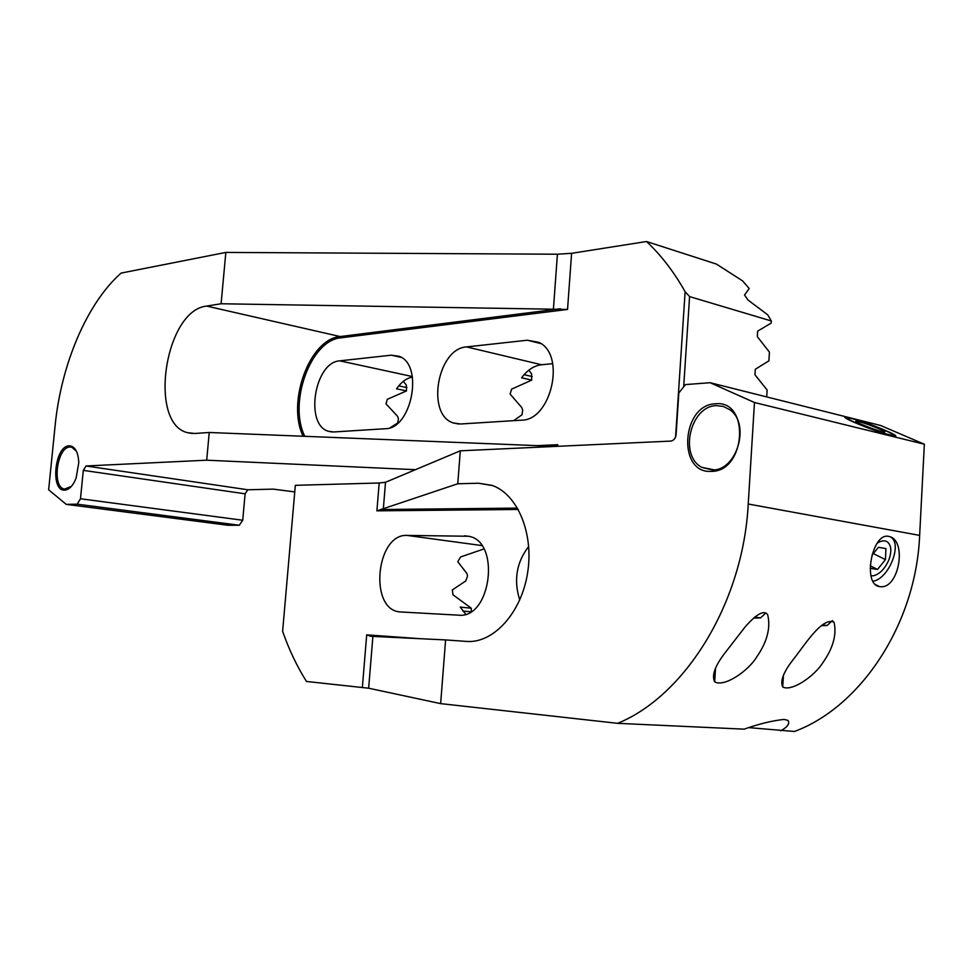 <?xml version="1.0" encoding="UTF-8"?>
<svg xmlns="http://www.w3.org/2000/svg" width="973" height="973" viewBox="0 0 973 973"><rect width="100%" height="100%" fill="white"/><g stroke="black" fill="none" stroke-linecap="round" stroke-linejoin="round"><path stroke-width="1.46" d="M821.346 625.7L827.111 625.505L822.221 624.934M832.779 620.932L832.049 620.932M821.699 625.396L823.645 625.408L821.905 625.201M753.759 618.086L760.582 617.879L754.78 617.198M766.274 613.16L765.617 613.172M754.087 617.794L757.055 617.782L754.452 617.478M870.884 575.809L873.426 575.773C879.714 574.119 884.822 568.913 888.75 560.168C891.888 551.509 891.438 545.415 887.376 541.888C884.554 540.124 881.1 540.599 877.026 543.335M871.978 555.242L878.424 547.3L885.929 548.577L885.454 559.633L877.512 569.448L870.19 568.317M873.316 553.588L885.454 559.633M870.263 565.787L877.512 569.448M881.879 431.574C872.659 429.397 849.976 419.935 857.116 421.273L858.879 421.65C867.746 423.754 889.833 432.863 883.849 431.963L881.879 431.574M852.068 418.706L848.517 418.001C839.407 416.712 874.8 431.294 888.908 434.603L891.268 435.113C903.272 437.412 866.894 422.233 852.068 418.706M890.21 536.853C903.236 542.861 888.836 579.324 872.793 581.246M888.495 536.354C907.785 539.249 899.028 590.319 879.665 586.585L879.264 586.524C862.346 584.359 871.99 532.645 888.483 536.342L888.495 536.354M924.35 444.235L754.464 402.506L710.095 382.705L880.626 425.493L924.35 444.235L919.643 535.393C916.031 624.119 860.655 707.067 794.442 731.477L749.076 727.646M780.687 730.845C787.716 726.904 790.125 723.425 787.887 720.385L784.165 719.412C772.38 720.64 759.037 723.888 744.15 729.154L617.624 723.328L440.647 703.625L445.598 639.93L466.432 641.414C493.019 643.7 521.139 613.343 527.512 573.401C534.153 533.508 517.441 493.883 491.876 485.332L478.558 483.228L457.76 483.776L460.314 450.815L670.786 441.085C673.778 440.574 675.542 438.397 676.101 434.554L678.826 392.897L685.491 384.59L710.095 382.705M822.83 662.71C833.119 648.127 836.853 634.627 834.043 622.234C822.063 616.371 803.637 646.717 792.873 659.998C783.387 672.209 780.005 681.197 782.73 686.95C791.463 692.034 814.523 676.211 822.83 662.71M756.872 656.726C767.223 641.681 770.823 627.658 767.661 614.668C763.014 608.113 751.837 619.144 745.002 627.074L724.326 653.783C714.802 666.371 711.591 675.724 714.693 681.83C724.155 687.57 748.468 670.932 756.872 656.726M715.471 403.795C750.402 399.648 745.975 472.1 711.178 471.37C677.001 473.729 681.574 404.488 715.471 403.795M712.309 469.959C737.12 470.908 750.828 423.401 729.592 409.597L723.304 406.422L716.396 405.644C690.246 405.887 678.68 455.984 702.044 467.429L712.309 469.959M890.672 435.369L893.773 436.013C905.182 437.886 866.14 421.723 850.378 417.976L846.924 417.259C835.333 415.24 874.763 431.635 890.672 435.369M919.643 535.393L748.237 504.014L754.464 402.506M748.237 504.014C743.177 602.968 685.028 696.036 617.624 723.328M518.305 509.475L376.904 510.837L379.19 482.997L295.33 485.32L282.62 631.331C288.969 649.563 296.923 666.274 306.483 681.465L368.645 688.215L440.647 703.625M400.937 611.981L458.514 615.167C491.024 619.266 500.973 541.304 468.658 536.257L407.091 535.418C376.052 533.484 368.658 609.621 399.806 611.883L400.937 611.981M483.873 548.954L460.643 556.945L457.76 561.689L467.064 573.717L467.514 576.198L465.739 580.966L452.311 589.966L452.98 594.807L471.309 608.222L460.229 607.091L465.714 614.182M528.704 546.473C516.493 562.297 513.501 580.139 519.728 600M379.19 482.997L385.515 482.267L460.314 450.815M376.904 510.837L457.76 483.776M445.598 639.93L370.871 636.306L366.699 634.858L420.859 638.738M471.309 608.222L471.273 611.445M64.765 490.124C50.024 491.511 54.646 445.743 69.192 445.816C74.97 446.181 78.168 451.776 78.789 462.576L76.125 478.059C73.072 485.661 69.278 489.674 64.765 490.124M76.551 451.399L71.71 447.166L70.02 447.008C56.957 446.826 51.618 487.449 64.522 489.078L71.26 486.5M766.712 396.911L767.125 390.015L754.975 374.775L755.316 369.254L768.901 360.849L769.424 352.117L757.322 336.646L757.651 331.148L771.188 323.072L771.321 320.981L767.746 314.826L748.018 300.049L744.552 295.074L749.198 288.482L742.569 280.869L716.371 264.06L646.51 241.523L571.601 253.308L557.42 254.221L225.833 252.421L121.102 273.085C86.877 303.296 61.092 364.522 55.12 425.651L48.65 489.796L66.237 504.367L77.159 504.172L80.491 498.76L83.301 470.373L85.977 465.982L247.823 489.772L245.099 493.81L83.301 470.373M80.491 498.76L242.727 520.251L239.322 525.25L227.84 525.25L66.237 504.367M239.322 525.25L77.159 504.172M225.833 252.421L221.102 303.758L206.641 306.081C164.851 310.132 147.75 423.766 187.692 432.717L194.795 433.471L209.244 432.486L206.69 460.193L85.977 465.982M294.758 491.912L273.182 489.127L247.823 489.772M242.727 520.251L245.099 493.81M552.725 363.683L541.56 364.741C533.995 365.653 527.354 370.008 521.613 377.816L531.708 380.115L511.567 389.176L510.12 394.077L521.723 407.517L522.683 410.107L521.99 414.79L513.61 420.677M527.39 340.222L466.566 346.911C437.351 348.358 425.858 414.79 453.382 422.975L460.557 423.997L521.431 420.178C551.399 420.591 566.237 354.16 538.714 342.326L527.39 340.222L540.769 343.554M391.365 355.181L339.82 360.849C314.303 362.005 304.379 425.578 328.813 431.38L333.763 431.963L385.32 428.728C411.761 429.19 424.021 364.498 399.027 356.276L391.365 355.181L401.18 357.383M683.678 386.853L689.589 296.595L771.321 320.981M646.51 241.523C661.117 255.181 673.985 271.917 685.126 291.73L689.589 296.595M412.43 377.013C406.446 378.217 401.144 382.158 396.534 388.823L406.495 390.903L387.29 399.331L385.989 403.868L397.519 416.249L398.444 418.645L397.665 422.987L390.307 427.646M415.447 469.679L206.69 460.193M537.315 445.646L557.748 444.685L551.046 446.048L543.396 445.889L209.244 432.486M685.126 291.73L675.59 436.926M221.102 303.758L567.539 309.438L340.927 337.826C310.679 340.003 287.996 403.065 304.804 436.318M528.813 370.178L531.526 373.754L531.708 380.115M403.296 381.367L406.313 385.004L406.495 390.903M469.448 536.451L464.644 535.782M481.732 545.549L407.091 535.418M383.313 509.183L385.515 482.267M362.37 687.4L366.699 634.858M368.645 688.215L372.89 636.427M381.282 509.524L517.527 508.101M492.618 485.6L478.558 483.228M470.713 611.81L462.807 611.008M541.56 364.741L466.566 346.911M412.345 376.539L339.82 360.849M543.396 445.889L543.323 446.984M557.748 444.685L557.638 446.315M571.601 253.308L567.539 309.438M557.42 254.221L553.43 308.842M303.102 436.257C286.524 402.165 309.621 338.811 340.173 336.561L206.641 306.081M340.927 337.826L340.173 336.561L560.412 308.769M406.969 387.595L398.748 385.867M532.182 376.551L524.094 374.69M827.111 625.505L832.329 620.677M760.582 617.879L765.885 612.929M857.249 422.331L857.116 421.273M847.483 418.463L846.79 418.767M846.413 418.536L846.924 417.259M714.06 469.825L702.044 467.429M400.706 611.968L399.806 611.883M715.52 668.585L714.693 681.83M783.411 675.517L782.73 686.95M879.264 586.524L875.201 584.432M67.417 489.48L65.738 489.249M65.264 489.188L64.522 489.078M458.733 424.021L453.382 422.975M332.048 431.963L328.813 431.38M192.35 433.496L187.692 432.717"/></g></svg>
